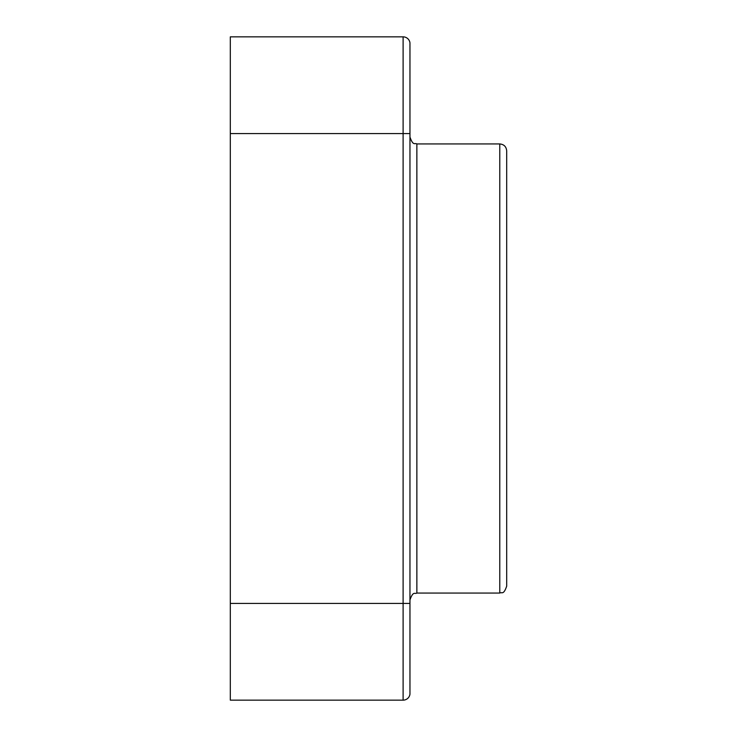 <?xml version="1.0" encoding="UTF-8"?>
<svg xmlns="http://www.w3.org/2000/svg" width="737" height="737" viewBox="0 0 737 737"><rect width="100%" height="100%" fill="white"/><g stroke="black" fill="none" stroke-linecap="round" stroke-linejoin="round"><path stroke-width="1.11" d="M409.956 137.036C413.245 146.479 414.82 142.619 416.866 143.945L499.778 143.945C503.979 144.351 506.282 146.654 506.688 150.855L506.688 586.145C503.463 595.542 501.879 591.728 499.778 593.055L499.778 143.945L499.778 593.055L416.866 593.055L416.866 143.945L416.866 593.055C414.82 594.381 413.245 590.521 409.956 599.964M409.956 42.783L409.956 694.217L409.956 603.419L403.111 603.419L403.111 133.581L230.312 133.581L230.312 36.85L403.111 36.85A6.909 6.909 0 0 1 409.956 42.783A6.909 6.909 0 0 0 403.111 36.85L230.312 36.85L230.312 603.419L230.312 133.581L403.111 133.581L403.111 36.85L403.111 133.581L409.956 133.581L409.956 42.783M230.312 700.15L230.312 603.419L403.111 603.419L230.312 603.419L230.312 700.15L403.111 700.15L230.312 700.15M506.688 176.65L506.688 506.688M403.111 700.15L403.111 603.419L403.111 700.15A6.909 6.909 0 0 0 409.956 694.217A6.909 6.909 0 0 1 403.111 700.15M409.956 133.581L403.111 133.581L403.111 603.419L409.956 603.419L409.956 133.581"/></g></svg>

